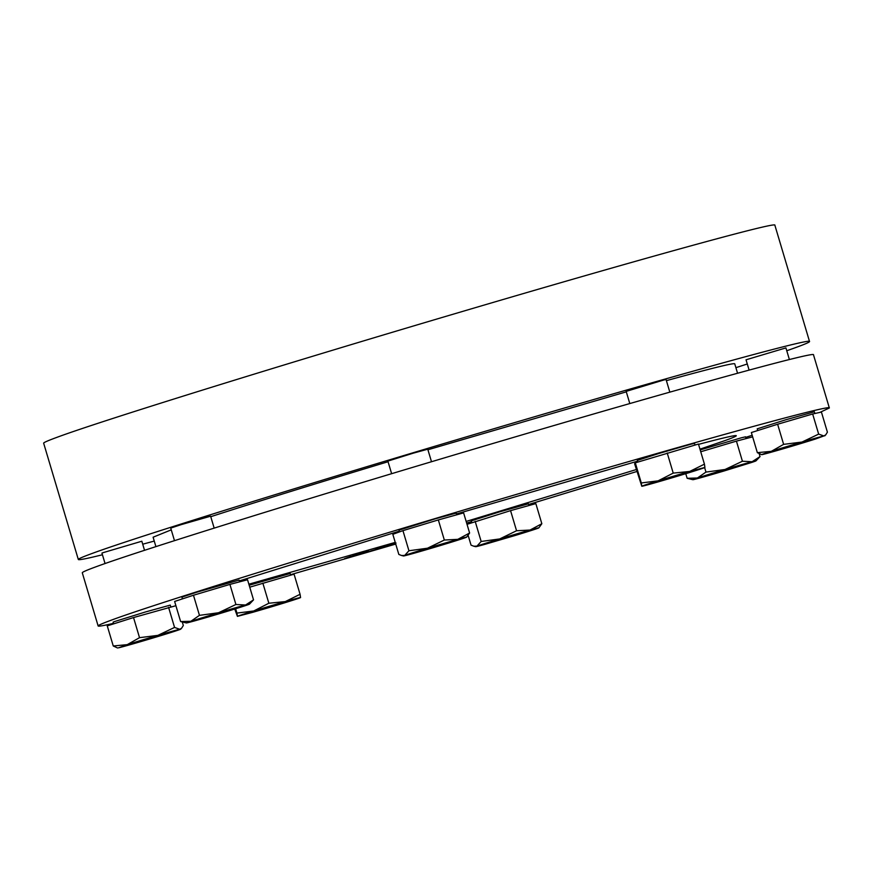 <?xml version="1.0" encoding="UTF-8"?>
<svg xmlns="http://www.w3.org/2000/svg" width="873" height="873" viewBox="0 0 873 873"><rect width="100%" height="100%" fill="white"/><g stroke="black" fill="none" stroke-linecap="round" stroke-linejoin="round"><path stroke-width="1.31" d="M786.769 350.75L795.194 347.749C804.917 344.213 809.697 342.14 809.533 341.518C812.272 337.338 668.62 377.038 492.688 429.09C318.798 480.401 138.021 536.513 92.658 553.264C82.946 556.799 78.166 558.884 78.319 559.495C78.625 560.259 86.656 558.676 102.436 554.759M142.714 544.206L154.259 541.074M735.906 367.675L747.288 363.986M171.261 529.846L153.102 537.211L155.918 546.629M737.565 373.24L734.75 363.812C733.669 362.808 710.884 368.417 666.405 380.65M626.312 391.846L427.923 449.759M388.07 461.73C315.12 483.762 256.029 502.084 210.764 516.696M789.388 359.545L785.918 347.901L746.033 359.796L749.11 370.097M669.831 392.141L666.055 379.493L663.578 380.061L626.17 391.388L629.804 403.566M431.502 461.741L427.759 449.202L413.344 453.142L387.874 461.097L391.639 473.701M214.169 528.11L210.611 516.194L181.038 524.684L170.737 528.089L174.48 540.671M144.536 550.328L141.83 541.227L102.719 552.773L101.945 553.111L105.055 563.554M98.136 625.963L82.291 572.797C82.127 572.175 86.907 570.091 96.619 566.555C141.983 549.804 322.77 493.692 496.65 442.382C672.581 390.34 816.233 350.63 813.494 354.809L829.35 407.975C832.078 403.806 688.426 443.506 512.506 495.558C338.615 546.858 157.838 602.981 112.475 619.732C102.763 623.267 97.983 625.341 98.136 625.963C98.343 626.563 103.461 625.701 113.468 623.355M117.571 647.984L113.261 645.987L127.24 644.645L139.527 637.672L157.882 635.369A32.945 0.578 163.4 0 0 127.24 644.645L118.477 647.831A32.945 0.578 163.4 0 0 140.367 641.742A32.945 0.578 163.4 0 0 171.021 632.467A32.945 0.578 163.4 0 0 180.689 629.16A32.945 0.578 163.4 0 0 179.783 629.28A32.945 0.578 163.4 0 0 157.882 635.369L174.556 627.425L179.783 629.28L181.66 628.145L183.319 625.494L182.271 621.98M139.527 637.672L133.536 617.56L107.259 625.876L113.261 645.987M133.536 617.56L175.899 605.698M168.565 607.313L174.556 627.425M113.621 623.857L113.119 622.154L114.232 621.663L145.627 611.918L170.279 605.109L170.792 606.822M457.812 539.339L469.609 532.999L466.629 537.146A32.945 0.578 163.4 0 0 457.812 539.339L427.475 548.211A32.945 0.578 163.4 0 0 404.723 555.414L408.935 550.754L427.475 548.211L444.335 540.038L457.812 539.339M408.935 550.754L402.944 530.642L392.828 534.32L398.83 554.431L401.569 555.501L404.723 555.414A32.945 0.578 163.4 0 0 403.501 555.959A32.945 0.578 163.4 0 0 412.307 553.733A32.945 0.578 163.4 0 0 442.644 544.861A32.945 0.578 163.4 0 0 465.396 537.659A32.945 0.578 163.4 0 0 466.629 537.146M402.944 530.642L438.333 519.926L444.335 540.038M438.333 519.926L463.618 512.898L469.609 532.999M399.561 531.875L399.048 530.14L435.562 518.726L456.219 513.095L456.732 514.808M761.66 454.658L757.349 452.661L771.328 451.33A32.945 0.578 163.4 0 0 761.66 454.658A32.945 0.578 163.4 0 0 762.566 454.517A32.945 0.578 163.4 0 0 784.467 448.416A32.945 0.578 163.4 0 0 815.109 439.141L823.872 435.954A32.945 0.578 163.4 0 0 801.981 442.054L818.656 434.11L823.872 435.954L825.749 434.819L827.408 432.168L821.417 412.056L812.654 413.998L818.656 434.11M783.627 444.357L801.981 442.054A32.945 0.578 163.4 0 0 771.328 451.33L783.627 444.357L777.625 424.245L812.654 413.998M757.349 452.661L751.358 432.55L777.625 424.245M757.72 430.542L757.207 428.829L785.645 419.815L814.378 411.794L814.88 413.507M468.157 535.444L471.049 545.145L473.799 546.214L476.953 546.127A32.945 0.578 163.4 0 0 475.73 546.684A32.945 0.578 163.4 0 0 484.537 544.446L514.874 535.575A32.945 0.578 163.4 0 0 537.626 528.383A32.945 0.578 163.4 0 0 538.848 527.859A32.945 0.578 163.4 0 0 530.042 530.053A32.945 0.578 163.4 0 0 499.705 538.936A32.945 0.578 163.4 0 0 476.953 546.127L481.165 541.467L499.705 538.936L516.554 530.751L530.042 530.053L541.838 523.724L538.848 527.859M467.022 524.324L510.563 510.64L535.847 503.612L541.838 523.724M475.174 521.356L481.165 541.467M510.563 510.64L516.554 530.751M471.791 522.589L471.267 520.854L499.705 511.829L528.438 503.808L528.951 505.532M384.895 546.814L377.933 548.866L384.895 546.793M362.775 553.296L354.853 555.61L362.753 553.22M349.527 556.952L353.696 555.828L349.516 556.93M351.328 556.614L344.617 558.589L351.23 556.287M386.597 545.941L384.786 546.476L386.586 545.909M368.995 551.103L361.062 553.417L368.963 551.016M356.075 554.748L360.844 553.318L356.053 554.671M362 552.925L352.736 555.839L362.273 552.533M379.799 547.742L384.458 546.4L375.728 549.128L382.909 546.858L379.7 547.404M395.513 543.301L389.085 545.21L396.015 543.05M376.176 549.346L370.392 551.07L376.176 549.346M395.556 543.475L386.619 546.302L392.173 544.217M392.555 544.501L395.556 543.464M819.954 412.383L829.35 407.975M290.502 574.718L395.742 544.065M466.651 523.058L471.496 521.607M528.634 504.474L636.908 471.485M745.738 437.351L752.166 435.289M249.176 585.237L290.142 573.517L290.633 575.165M182.424 598.878L181.9 597.121L196.676 592.243L239.071 580.087L239.595 581.844M637.836 462.068L637.345 460.431L658.722 453.524L690.958 444.182L694.515 443.386L695.006 445.034M700.19 449.911L741.308 437.81L745.586 436.816L746.109 438.573M248.86 584.201L395.24 542.395M466.16 521.432L636.33 469.543M699.971 449.159L725.594 440.374C733.287 437.569 736.823 435.998 736.223 435.649C734.946 435.136 722.386 438.039 698.542 444.368M637.574 461.184L456.47 513.957M399.343 531.133L239.322 580.916M78.319 559.495L43.65 443.189C43.497 442.567 48.277 440.494 57.989 436.947C103.341 420.208 284.129 364.085 458.019 312.774C633.94 260.732 777.592 221.022 774.864 225.201L809.533 341.518M696.785 478.797A32.945 0.578 163.4 0 0 723.826 471.049L751.467 462.515A32.945 0.578 163.4 0 0 755.996 460.868A32.945 0.578 163.4 0 0 752.079 461.741A32.945 0.578 163.4 0 0 725.037 469.488A32.945 0.578 163.4 0 0 697.396 478.011A32.945 0.578 163.4 0 0 692.878 479.692A32.945 0.578 163.4 0 0 696.785 478.797M704.631 467.59L705.973 472.086L725.037 469.488L742.421 461.239L752.079 461.741L760.045 456.59L755.996 460.868M700.735 451.756L736.43 441.127L742.421 461.239M685.763 473.69L687.138 478.295L697.396 478.011L705.973 472.086M692.878 479.692L687.138 478.295M736.43 441.127L752.635 436.86M759.226 453.84L760.045 456.59M688.622 472.806A32.945 0.578 163.4 0 0 704.926 467.437L689.67 471.453A32.945 0.578 163.4 0 0 658.1 480.848A32.945 0.578 163.4 0 0 641.786 486.228A32.945 0.578 163.4 0 0 641.808 486.25A32.945 0.578 163.4 0 0 657.053 482.202A32.945 0.578 163.4 0 0 688.622 472.806M641.295 482.955L635.304 462.843L634.606 463.749L641.786 486.228L641.295 482.955L658.1 480.848L673.225 473.111L689.67 471.453L704.435 464.163L704.926 467.437M635.304 462.843L698.444 444.051L704.435 464.163M667.223 453L673.225 473.111M186.364 622.951L180.624 621.554L174.633 601.453L193.468 595.244L229.915 584.397L235.906 604.498L245.564 605A32.945 0.578 163.4 0 0 218.523 612.748L190.881 621.27A32.945 0.578 163.4 0 0 186.364 622.951A32.945 0.578 163.4 0 0 190.27 622.056A32.945 0.578 163.4 0 0 217.312 614.308A32.945 0.578 163.4 0 0 244.953 605.786A32.945 0.578 163.4 0 0 249.482 604.138A32.945 0.578 163.4 0 0 245.564 605L253.53 599.86L249.482 604.138M229.915 584.397L247.539 579.748L253.53 599.86M193.468 595.244L199.459 615.356L218.523 612.748L235.906 604.498M180.624 621.554L190.881 621.27L199.459 615.356M235.634 608.743L236.932 613.086L253.727 610.98A32.945 0.578 163.4 0 0 237.423 616.36L252.679 612.333A32.945 0.578 163.4 0 0 284.249 602.937A32.945 0.578 163.4 0 0 300.552 597.569A32.945 0.578 163.4 0 0 300.563 597.569A32.945 0.578 163.4 0 0 285.296 601.584A32.945 0.578 163.4 0 0 253.727 610.98L268.851 603.243L285.296 601.584L300.072 594.295L300.552 597.569M249.754 587.169L294.07 574.183L300.072 594.295M262.849 583.131L268.851 603.243M234.75 609.016L237.423 616.36L236.932 613.086M180.689 629.16L181.66 628.145M403.501 555.959L401.569 555.501M475.73 546.684L473.799 546.214M824.789 435.845L825.749 434.819"/></g></svg>
